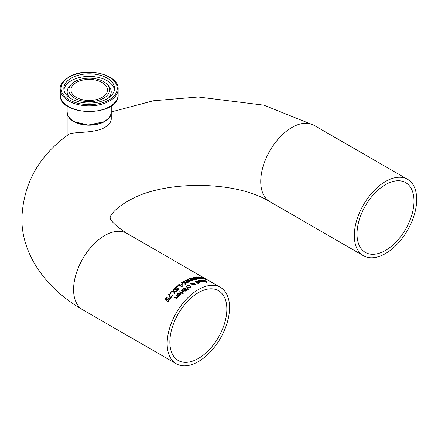 <?xml version="1.0" encoding="UTF-8"?>
<svg xmlns="http://www.w3.org/2000/svg" width="438" height="438" viewBox="0 0 438 438"><rect width="100%" height="100%" fill="white"/><g stroke="black" fill="none" stroke-linecap="round" stroke-linejoin="round"><path stroke-width="0.66" d="M167.902 301.47A43.816 25.3 -60 0 1 169.15 299.696L168.263 298.891L166.998 300.293L165.854 300.326L165.345 299.389M165.936 299.296L166.309 299.97L166.982 299.975L168.252 298.344L169.818 299.247M165.35 299.734L165.838 298.382L167.152 297.44M165.35 299.433L165.838 298.086L166.9 297.013L167.371 297.282A44.112 25.47 120 0 0 167.338 297.325L165.936 299.116L166.982 299.975M166.982 299.674L168.252 298.344M168.252 298.059L169.971 299.045A44.112 25.47 120 0 0 168.143 301.607L167.754 301.382A44.112 25.47 -60 0 1 169.15 299.4M166.9 297.013L166.9 297.298M198.398 281.054L199.432 280.703M199.717 281.601A43.816 25.3 -60 0 1 200.171 281.503M200.943 280.977L202.203 281.793M200.133 281.514L201.442 281.787L201.743 281.585L201.453 281.262A44.112 25.47 120 0 0 200.133 281.514L200.779 282.023M201.442 281.787L201.743 281.585M200.779 281.771L199.399 281.42A44.112 25.47 -60 0 1 201.13 281.081L201.13 281.316M201.13 281.081L199.41 280.709L198.879 281.065A44.112 25.47 120 0 0 198.852 281.07L198.398 280.802L199.038 280.501L201.584 281.032L202.241 281.678L200.763 281.984M204.59 280.254L205.143 280.572A44.112 25.47 120 0 0 205.11 280.572L203.654 280.293L203.467 280.627L206.802 281.541L206.632 282.061L204.902 281.656A44.112 25.47 -60 0 1 204.929 281.656L206.221 281.837L206.386 281.546L202.674 280.265L204.59 280.43M202.674 280.528L203.298 280.342M203.654 280.561L203.467 280.889M203.654 280.293L203.467 280.878M206.566 281.689L206.632 282.329M206.221 282.105L206.386 281.82M206.221 282.05L206.386 281.546M195.989 281.733L197.439 281.24M197.264 282.264A43.816 25.3 -60 0 1 198.721 281.842L197.001 281.305L196.47 281.743A44.112 25.47 120 0 0 196.448 281.749L195.989 281.486L196.629 281.097L199.18 281.503L199.832 282.181L198.354 282.641L199.339 282.368L199.044 281.776A44.112 25.47 120 0 0 197.724 282.16L198.37 282.652L196.996 282.11A44.112 25.47 -60 0 1 198.721 281.59M198.025 281.305L199.805 282.302M197.724 282.16L198.37 282.647M198.37 282.406L199.339 282.121M200.511 280.566L201.047 280.462M202.121 280.703L203.834 281.672A43.816 25.3 -60 0 1 204.113 281.65L204.179 281.689M203.834 281.41A44.112 25.47 -60 0 1 204.113 281.388L204.464 281.59A44.112 25.47 120 0 0 204.179 281.612L204.896 282.028A44.112 25.47 120 0 0 204.475 282.061L203.758 281.65A44.112 25.47 120 0 0 202.986 281.738L202.635 281.541A44.112 25.47 -60 0 1 203.413 281.448L201.677 280.49L200.911 280.528A44.112 25.47 120 0 0 200.889 280.528L200.511 280.309L200.905 280.211L202.449 280.61L203.834 281.672M204.179 281.612L204.502 282.061M195.195 281.864A43.816 25.3 -60 0 1 195.353 281.804L198.567 283.66M195.353 281.563L198.83 283.567A44.112 25.47 120 0 0 198.409 283.72L194.932 281.711A44.112 25.47 -60 0 1 195.353 281.563L195.353 281.804M190.535 283.693L191.472 283.731L191.932 282.91L193.957 283.003L194.313 283.84L195.802 284.476L195.392 284.919L193.859 284.935L193.673 284.136L192.079 284.065L192.999 284.645A44.112 25.47 120 0 0 192.561 284.87L191.587 284.048L189.966 284.005A44.112 25.47 -60 0 1 190.535 283.693L191.472 283.972L191.932 283.151L193.957 283.244L194.368 283.687M191.444 283.534L191.472 283.972M194.368 283.671L194.313 284.081L195.802 284.716M192.079 284.065L192.999 284.881M192.178 283.178L191.86 283.983L193.941 284.092L193.601 283.271L192.178 283.178L191.86 283.747L193.941 283.605M192.178 283.419L191.86 283.983L192.178 283.419M194.039 284.131L194.253 284.695L195.124 284.749L195.085 284.278L194.039 284.131L194.253 284.935L195.124 284.99L195.085 284.278M194.039 284.371L193.979 284.689L194.039 284.371M186.374 286.967L186.993 285.97L188.521 285.543L190.196 286.036L191.083 287.021M186.988 286.666L187.716 287.662L188.992 288.051L190.076 287.755L190.47 286.835L189.736 286.08L187.371 285.954L186.977 286.545L187.716 287.421L188.992 287.81L190.076 287.514L190.47 286.835M191.083 286.857L190.459 287.733L188.937 288.204L187.256 287.744L186.374 286.72L186.993 285.729L188.521 285.302L190.196 285.795L191.083 286.928M182.493 289.671L183.188 288.62A44.112 25.47 -60 0 1 184.141 287.865L187.469 289.786A44.112 25.47 120 0 0 186.588 290.482L185.581 291.122L184.617 291.062L184.354 290.246L182.903 290.301L182.498 289.77M182.498 289.814L183.188 288.866A43.816 25.3 -60 0 1 184.141 288.111L187.289 289.923M184.135 289.967L184.803 289.54A44.112 25.47 -60 0 1 185.307 289.14L185.307 289.381A43.816 25.3 -60 0 0 184.803 289.786L184.135 290.213L183.347 289.896L184.135 290.213M185.307 289.14L184.075 288.428A44.112 25.47 120 0 0 183.719 288.713L183.1 289.414L183.347 289.896L183.1 289.414M185.537 290.695L186.227 290.252A44.112 25.47 -60 0 1 186.648 289.912L186.648 290.159A43.816 25.3 -60 0 0 186.227 290.498L185.537 290.941L185.017 290.635L185.537 290.941M186.648 289.912L185.674 289.354A44.112 25.47 120 0 0 185.175 289.753L184.776 290.235L185.017 290.635L184.776 290.235M187.163 288.735A43.816 25.3 -60 0 1 187.294 288.637L188.488 289.217M187.294 288.39L188.685 289.069A44.112 25.47 120 0 0 188.187 289.436L186.993 288.615A44.112 25.47 -60 0 1 187.294 288.39L187.294 288.637M181.896 293.422L179.399 291.976A44.112 25.47 -60 0 1 179.821 291.577L182.317 293.017A44.112 25.47 120 0 0 181.896 293.422M179.821 291.577L182.148 293.175M181.228 290.536A43.816 25.3 -60 0 1 181.474 290.312L183.801 291.653M182.219 292.677L182.827 291.456L181.058 290.438A44.112 25.47 -60 0 1 181.474 290.065L181.474 290.312M181.474 290.065L183.971 291.505A44.112 25.47 120 0 0 183.555 291.878L183.183 291.664L182.635 292.694L182.197 292.442A44.112 25.47 -60 0 1 182.219 292.425L182.219 292.458M182.219 292.425L182.827 291.456M176.996 294.944L177.642 293.914L180.188 293.383L180.834 294.21M179.733 293.531L178.014 293.86L177.483 294.916A44.112 25.47 120 0 0 177.456 294.944L176.996 294.681L177.642 293.652L180.188 293.126L180.845 294.084L180.368 295.064L179.366 295.661L178.003 295.338A44.112 25.47 -60 0 1 179.733 293.531L179.733 293.788A43.816 25.3 -60 0 0 178.162 295.426M179.377 295.217L180.346 294.21L180.045 295.097L179.377 295.48L178.737 295.081L179.377 295.48M180.346 294.21L180.051 293.717A44.112 25.47 120 0 0 178.737 295.081M182.443 293.783A43.816 25.3 -60 0 1 182.756 293.482L183.029 293.641M182.756 293.23L183.194 293.482A44.112 25.47 120 0 0 182.717 293.942L182.279 293.69A44.112 25.47 -60 0 1 182.756 293.23L182.756 293.482M176.032 298.305L174.412 297.375A44.112 25.47 -60 0 1 174.833 296.871L176.257 297.96L176.897 298.19L177.472 297.835L177.817 296.652L175.95 295.579A44.112 25.47 -60 0 1 176.372 295.108L178.868 296.548A44.112 25.47 120 0 0 178.447 297.019L178.173 296.86L177.762 297.928L176.032 298.305M174.565 297.462A43.816 25.3 -60 0 1 174.833 297.139M174.833 296.871L176.897 297.917L177.817 296.652M176.372 295.108L178.715 296.723M176.109 295.666A43.816 25.3 -60 0 1 176.372 295.371M201.283 277.659L201.847 277.38L203.752 278.152A44.112 25.47 120 0 0 203.719 278.146L202.077 277.769L203.747 278.497M203.747 278.376L205.411 279.115L203.511 278.721A44.112 25.47 -60 0 1 203.539 278.727L204.995 279.006L201.688 277.725L201.283 277.369L201.847 277.38M201.688 277.725L201.283 277.385M202.263 277.61L202.077 277.927M200.38 277.123L201.381 278.393L203.008 278.678A44.112 25.47 -60 0 1 203.035 278.683L203.511 278.957L202.854 278.973L200.949 278.387L200.347 277.287A44.112 25.47 120 0 0 198.715 277.172L198.332 276.947A44.112 25.47 -60 0 1 200.38 277.123L200.834 277.665M200.33 277.703L200.33 277.982M200.85 277.676L201.381 278.667M200.85 277.391L200.85 278.037M203.035 278.683L203.073 278.99M203.008 278.678L203.008 278.962A43.816 25.3 -60 0 1 203.035 278.968M195.978 277.446L196.689 277.194M196.936 277.155L196.585 277.358L199.191 278.957A44.112 25.47 120 0 0 198.748 279.006L195.978 277.205L196.558 276.936L197.752 277.079L201.157 278.864A44.112 25.47 120 0 0 200.714 278.869L196.936 277.155L196.585 277.621L196.936 277.418L196.585 277.621L198.808 279.001M195.151 277.259L195.709 277.582A44.112 25.47 120 0 0 195.676 277.582L194.22 277.5L194.034 277.971L197.363 278.552L197.199 279.285L195.463 279.066A44.112 25.47 -60 0 1 195.496 279.055L196.782 279.072L196.947 278.65L193.64 278.119L193.235 277.643L193.804 277.287L195.151 277.5M193.235 277.889L194.384 277.478M194.22 277.5L194.034 278.223L194.22 277.758L194.034 278.223L196.547 278.491L197.686 279.077M197.363 278.809L197.73 278.951M196.947 278.65L196.782 279.324L196.947 278.902L196.782 279.324L195.496 279.307M190.147 278.803L192.271 280.665A44.112 25.47 120 0 0 191.839 280.835L189.347 278.59A44.112 25.47 -60 0 1 189.846 278.409L193.284 279.772L191.176 277.977A44.112 25.47 -60 0 1 191.669 277.834L195.846 279.532A44.112 25.47 120 0 0 195.392 279.647L191.964 278.239L194.056 280.035A44.112 25.47 120 0 0 193.607 280.183L190.147 278.803L192.079 280.736M191.964 278.239L193.848 280.101M191.395 278.157A43.816 25.3 -60 0 1 191.669 278.081L195.468 279.625M189.539 278.76A43.816 25.3 -60 0 1 189.846 278.656L193.284 279.772M187.546 279.324L191.718 280.884A44.112 25.47 120 0 0 191.264 281.07L187.836 279.772L189.933 281.672A44.112 25.47 120 0 0 189.484 281.891L186.024 280.616L188.148 282.581A44.112 25.47 120 0 0 187.716 282.817L185.225 280.446A44.112 25.47 -60 0 1 185.717 280.189L189.156 281.689L187.053 279.543A44.112 25.47 -60 0 1 187.546 279.324L191.411 281.01M186.024 280.616L187.984 282.669M185.383 280.599A43.816 25.3 -60 0 1 185.717 280.43M185.717 280.189L189.156 281.448M187.836 279.772L189.758 281.754M187.234 279.701A43.816 25.3 -60 0 1 187.546 279.564M185.345 282.417L185.509 284.136A44.112 25.47 120 0 0 184.973 284.486L184.863 282.756L181.562 282.62A44.112 25.47 -60 0 1 182.137 282.247L184.902 282.39L183.549 281.377A44.112 25.47 -60 0 1 183.993 281.119L187.316 283.041A44.112 25.47 120 0 0 186.878 283.298L185.345 282.417L185.488 284.152M183.757 281.497A43.816 25.3 -60 0 1 183.993 281.36L187.108 283.162M181.912 282.63A43.816 25.3 -60 0 1 182.137 282.488L184.902 282.39M181.836 284.536L181.431 284.3A44.112 25.47 -60 0 1 182.69 283.43L183.095 283.665A44.112 25.47 120 0 0 181.836 284.536M182.69 283.43L182.898 283.791M181.617 284.41A43.816 25.3 -60 0 1 182.69 283.671M182.345 285.992L182.12 286.78M182.12 286.534A44.112 25.47 120 0 0 181.775 286.802L178.781 285.072A44.112 25.47 120 0 0 178.189 285.543L177.85 285.346A44.112 25.47 -60 0 1 179.471 284.092L179.81 284.284A44.112 25.47 120 0 0 179.208 284.738L181.436 286.03A44.112 25.47 -60 0 1 182.044 285.576L182.345 285.751L181.978 286.649M179.208 284.738L181.436 286.271A43.816 25.3 -60 0 1 182.044 285.817L182.17 285.888M178.025 285.445A43.816 25.3 -60 0 1 179.471 284.333L179.629 284.421M177.16 286.813L176.519 286.447A44.112 25.47 -60 0 1 177.056 285.992L177.691 286.364A44.112 25.47 120 0 0 177.16 286.813M177.056 285.992L177.516 286.507M176.695 286.545A43.816 25.3 -60 0 1 177.056 286.238M176.952 290.673A43.816 25.3 -60 0 1 178.184 289.518L177.297 288.751L176.038 289.644L174.888 289.513L174.384 288.73M174.976 288.768L176.016 289.425L177.291 288.363L178.835 289.255M174.384 289.02L174.877 288.062L176.153 287.509M174.384 288.762L174.877 287.81L175.934 287.131L176.404 287.405A44.112 25.47 120 0 0 176.372 287.432L174.976 288.604L176.016 289.425M176.016 289.173L177.291 288.363M177.291 288.116L179.005 289.107A44.112 25.47 120 0 0 177.182 290.805L176.788 290.575A44.112 25.47 -60 0 1 178.184 289.266M173.579 289.151L174.182 291.177L176.87 291.1A44.112 25.47 120 0 0 176.366 291.604L174.269 291.664L174.762 293.274A44.112 25.47 120 0 0 174.286 293.794L173.689 291.724L170.957 291.872A44.112 25.47 -60 0 1 171.466 291.319L173.601 291.489L173.098 289.622A44.112 25.47 -60 0 1 173.579 289.151L174.182 291.434L176.607 291.363M171.214 291.856A43.816 25.3 -60 0 1 171.466 291.582M171.466 291.319L173.601 291.232M173.163 289.819A43.816 25.3 -60 0 1 173.579 289.403M174.269 291.664L174.702 293.34M170.141 293.06A43.816 25.3 -60 0 1 170.519 292.633L170.995 292.907M170.519 292.365L171.154 292.732A44.112 25.47 120 0 0 170.617 293.34L169.982 292.973A44.112 25.47 -60 0 1 170.519 292.365L170.519 292.633M169.139 293.964L170.552 297.544A44.112 25.47 -60 0 1 172.271 295.426L172.66 295.655A44.112 25.47 120 0 0 170.552 298.278L170.048 297.993L168.663 294.539A44.112 25.47 -60 0 1 169.139 293.964L170.552 297.824A43.816 25.3 -60 0 1 172.271 295.699L172.506 295.836M172.271 295.426L172.271 295.699M168.739 294.725A43.816 25.3 -60 0 1 169.139 294.237M170.552 297.544L170.552 297.824M198.348 361.591A44.112 25.47 120 0 0 227.169 322.718A44.112 25.47 120 0 0 220.407 287.372A44.112 25.47 120 0 0 172.353 320.682A44.112 25.47 120 0 0 176.295 363.775A44.112 25.47 120 0 0 198.348 361.591M76.305 82.503A18.232 10.528 0 0 0 70.961 89.943A18.232 10.528 0 0 0 89.199 100.472A18.232 10.528 0 0 0 107.43 89.943A18.232 10.528 0 0 0 96.174 80.22A18.232 10.528 0 0 0 76.305 82.503M73.704 121.293A21.763 12.565 0 0 0 104.687 121.293M71.274 78.106A25.349 14.635 180 0 1 98.895 74.936A25.349 14.635 180 0 1 114.548 88.454A25.349 14.635 180 0 1 89.199 103.089A25.349 14.635 180 0 1 63.844 88.454A25.349 14.635 180 0 1 71.274 78.106M74.805 81.638A20.356 11.749 0 0 0 71.514 84.129A20.356 11.749 0 0 0 89.199 101.698A20.356 11.749 0 0 0 106.883 84.129A20.356 11.749 0 0 0 74.805 81.638M111.252 112.347A22.059 12.735 180 0 1 111.252 112.467A22.059 12.735 180 0 1 104.791 121.474A22.059 12.735 180 0 1 73.6 121.474A22.059 12.735 180 0 1 67.14 112.467A22.059 12.735 180 0 1 67.14 112.347M413.998 201.075A40.291 23.263 -60 0 1 385.506 250.416A40.291 23.263 -60 0 1 365.363 252.414A40.291 23.263 -60 0 1 365.363 205.887A40.291 23.263 -60 0 1 405.654 182.63A40.291 23.263 -60 0 1 413.998 201.075M385.506 253.536A44.112 25.47 120 0 0 414.326 214.664A44.112 25.47 120 0 0 407.564 179.317A44.112 25.47 120 0 0 363.452 204.787A44.112 25.47 120 0 0 363.452 255.726A44.112 25.47 120 0 0 385.506 253.536M169.862 342.023A40.291 23.263 -60 0 1 174.609 321.103A40.291 23.263 -60 0 1 218.496 290.684A40.291 23.263 -60 0 1 218.496 337.205A40.291 23.263 -60 0 1 178.206 360.469A40.291 23.263 -60 0 1 169.862 342.023M68.175 134.762L68.224 134.729C70.803 131.329 93.54 133.957 104.791 127.474C109.057 124.775 111.214 121.945 111.252 118.972L111.252 112.467M167.677 299.001L167.677 299.296M166.309 299.669L166.309 299.97M165.838 298.086L165.838 298.382M176.897 297.917L176.897 298.19M220.407 287.372L126.828 233.344A44.112 25.47 120 0 0 82.716 258.814A44.112 25.47 120 0 0 82.716 309.748C42.94 286.895 21.281 251.368 21.9 218.053C23.334 183.686 38.774 155.912 68.224 134.729M111.252 112.227A22.059 12.735 180 0 1 89.199 124.961A22.059 12.735 180 0 1 67.14 112.227L67.885 115.55L69.719 118.276L74.268 121.704L88.224 125.076L104.036 121.753L108.602 118.353L110.513 115.544L111.252 112.227L111.252 105.914M69.357 77A28.054 16.201 180 0 1 116.294 84.266A28.054 16.201 180 0 1 81.933 104.102A28.054 16.201 180 0 1 69.357 77M60.258 89.177A28.941 16.71 0 0 0 89.199 105.881A28.941 16.71 0 0 0 118.134 89.177C119.256 74.296 85.487 66.412 68.919 76.957C62.415 81.632 59.524 85.706 60.258 89.177L60.258 94.816A28.941 16.71 180 0 0 89.199 111.526A28.941 16.71 180 0 0 118.134 94.816C119.645 116.941 58.752 116.941 60.258 94.816M71.514 84.129L70.053 85.607A22.031 12.718 0 0 0 69.653 97.778M108.739 97.778A22.031 12.718 0 0 0 108.339 85.607L106.883 84.129M114.449 89.752A25.349 14.635 0 0 0 97.849 77.291A25.349 14.635 0 0 0 71.274 80.701A25.349 14.635 0 0 0 63.948 89.752M407.564 179.317L313.986 125.29A44.112 25.47 120 0 0 269.874 150.76A44.112 25.47 120 0 0 269.874 201.699C235.14 180.117 163.861 180.494 130.081 199.914C109.549 211.017 109.571 219.526 110.124 217.522C110.809 216.345 106.215 219.777 126.828 233.344M206.583 282.006L206.583 281.733M205.192 279.455L205.192 279.159M201.858 277.873L201.858 277.582M176.295 363.775L82.716 309.748M67.14 105.914L67.14 112.227M118.134 89.177L118.134 94.816M363.452 255.726L269.874 201.699M67.14 135.528L67.14 112.467M313.986 125.29L263.835 105.169L198.217 97.001L153.278 100.789L111.252 111.964"/></g></svg>
